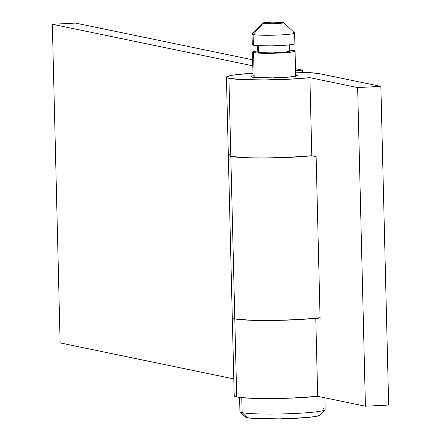 <?xml version="1.0" encoding="UTF-8"?>
<svg xmlns="http://www.w3.org/2000/svg" width="441" height="441" viewBox="0 0 441 441"><rect width="100%" height="100%" fill="white"/><g stroke="black" fill="none" stroke-linecap="round" stroke-linejoin="round"><path stroke-width="0.66" d="M239.579 397.418L239.926 411.646A42.628 3.313 -1.4 0 0 242.142 412.638A42.628 3.313 178.6 0 1 240.064 411.9L245.505 417.048A37.298 2.9 -1.4 0 0 247.324 417.693L242.142 412.638L241.778 397.661L242.142 412.638A42.628 3.313 -1.4 0 0 289.456 413.708A42.628 3.313 -1.4 0 0 325.155 409.562L324.868 397.799M254.176 77.44L253.569 52.617A21.311 1.659 178.6 0 1 252.461 52.115A21.311 1.659 178.6 0 1 257.759 50.891L253.206 51.663L252.511 51.999L252.632 52.319L253.569 52.617L260.741 53.223L272.306 53.284L284.362 52.777L292.846 51.873L295.023 51.195L294.902 50.869L289.72 50.109A21.311 1.659 178.6 0 1 293.965 50.577A21.311 1.659 178.6 0 1 295.073 51.073A21.311 1.659 178.6 0 1 277.224 53.146A21.311 1.659 178.6 0 1 253.569 52.617L254.176 77.44M257.632 45.649L257.787 51.988A15.986 1.24 -1.4 0 0 258.619 52.358L258.454 45.693L258.619 52.358A15.986 1.24 -1.4 0 0 276.358 52.76A15.986 1.24 -1.4 0 0 289.748 51.206L289.594 44.866M262.445 23.114L252.081 33.929A21.311 1.659 -1.4 0 0 253.128 34.558L253.388 45.18L253.128 34.558A21.311 1.659 178.6 0 1 252.02 34.062L252.28 44.679A21.311 1.659 -1.4 0 0 253.388 45.18A21.311 1.659 -1.4 0 0 277.042 45.71A21.311 1.659 -1.4 0 0 294.891 43.642L294.632 33.02A21.311 1.659 178.6 0 1 276.783 35.093A21.311 1.659 178.6 0 1 253.128 34.558L262.968 23.428A10.656 0.827 178.6 0 1 262.445 23.114A10.656 0.827 178.6 0 1 271.75 22.127A10.656 0.827 178.6 0 1 283.166 22.408L271.711 22.127L262.439 23.119L265.035 23.66L274.423 23.709L282.609 23.053L283.695 22.717L283.166 22.408A10.656 0.827 178.6 0 1 283.684 22.596A10.656 0.827 178.6 0 1 275.206 23.676A10.656 0.827 178.6 0 1 262.968 23.428L253.128 34.558A21.311 1.659 -1.4 0 0 277.604 35.059A21.311 1.659 -1.4 0 0 294.566 32.893L283.684 22.596M293.524 32.518A21.311 1.659 178.6 0 1 294.632 33.02M294.842 43.758L292.664 44.436L287.582 45.07L272.125 45.847L257.522 45.638L253.388 45.18L252.329 44.563M289.709 51.294L284.269 52.281L272.67 52.865L261.717 52.705L258.619 52.358L257.825 51.9L258.343 51.647M322.939 408.564A42.628 3.313 178.6 0 1 325.034 409.821A42.628 3.313 178.6 0 1 287.808 413.763A42.628 3.313 178.6 0 1 242.142 412.638L247.324 417.693A37.298 2.9 -1.4 0 0 287.278 418.68A37.298 2.9 -1.4 0 0 319.852 415.229L325.034 409.821M319.874 415.207L316.059 416.392L307.168 417.506L280.112 418.867L254.556 418.503L247.324 417.693L245.687 417.18L245.472 416.618M234.325 395.577L234.601 396.299L236.707 396.961L242.164 397.699L260.603 398.526L290.939 398.124L317.685 396.31L315.778 318.242A47.959 3.726 178.6 0 1 234.799 318.893L236.707 396.961A47.959 3.726 -1.4 0 0 317.685 396.31L365.429 406.211L388.659 405.036L365.429 406.211L317.685 396.31L315.778 318.242L320.1 319.141L316.131 156.632L311.809 155.734L309.902 77.666A47.959 3.726 178.6 0 1 228.918 78.316L230.825 156.384A47.959 3.726 -1.4 0 0 311.809 155.734L309.902 77.666L357.645 87.566L380.87 86.392L319.813 73.735L310.508 72.699L295.591 72.164A47.959 3.726 178.6 0 1 319.813 73.735L380.87 86.392L388.659 405.036L380.87 86.392L357.645 87.566L365.429 406.211L357.645 87.566L309.902 77.666L289.191 79.209L264.561 79.915L242.522 79.589L228.918 78.316A47.959 3.726 178.6 0 1 226.42 77.197A47.959 3.726 178.6 0 1 252.974 73.206L236.426 74.667L231.437 75.405L226.536 76.932L226.812 77.655L228.918 78.316L230.825 156.384L244.43 157.657L260.466 157.999L285.062 157.547L311.809 155.734L316.131 156.632L320.1 319.141L315.778 318.242L295.073 319.791L264.435 320.508L248.404 320.166L234.799 318.893A47.959 3.726 178.6 0 1 232.302 317.774A47.959 3.726 -1.4 0 0 234.799 318.893L232.694 318.231L232.413 317.509L233.223 317.018M253.377 75.725L251.745 76.095L250.984 76.469L251.116 76.822L254.027 77.423L272.759 77.881L292.912 76.69L297.747 75.582L297.614 75.229L295.652 74.744A23.445 1.825 178.6 0 1 296.584 74.904L296.611 76.061L296.584 74.904A23.445 1.825 178.6 0 1 297.802 75.455A23.445 1.825 178.6 0 1 278.166 77.732A23.445 1.825 178.6 0 1 252.147 77.147A23.445 1.825 178.6 0 1 250.929 76.596A23.445 1.825 178.6 0 1 253.04 75.786M232.401 318L234.799 318.893L236.707 396.961A47.959 3.726 -1.4 0 1 234.21 395.842L228.333 155.265A47.959 3.726 -1.4 0 0 230.825 156.384L234.799 318.893A47.959 3.726 -1.4 0 0 273.878 320.453A47.959 3.726 -1.4 0 0 320.067 317.713L304.081 319.256L276.954 320.403L250.94 320.265L234.799 318.893L230.825 156.384A47.959 3.726 178.6 0 1 228.333 155.265L226.42 77.197M228.444 155L228.719 155.723L230.825 156.384L228.427 155.491L228.438 155.006L229.254 154.51M311.809 155.734A47.959 3.726 178.6 0 1 230.825 156.384L246.966 157.757L263.718 157.999L291.54 157.261L311.809 155.734M295.547 70.499L302.509 70.147L295.503 68.697L302.509 70.147L302.565 72.324L302.509 70.147L295.547 70.499M252.649 59.811L75.571 23.097L52.341 24.272L252.798 65.825L52.341 24.272L60.13 342.916L233.796 378.918L60.13 342.916L52.341 24.272L75.571 23.097L252.649 59.811M253.073 77.307L252.461 52.115M295.69 76.265L295.073 51.084"/></g></svg>
